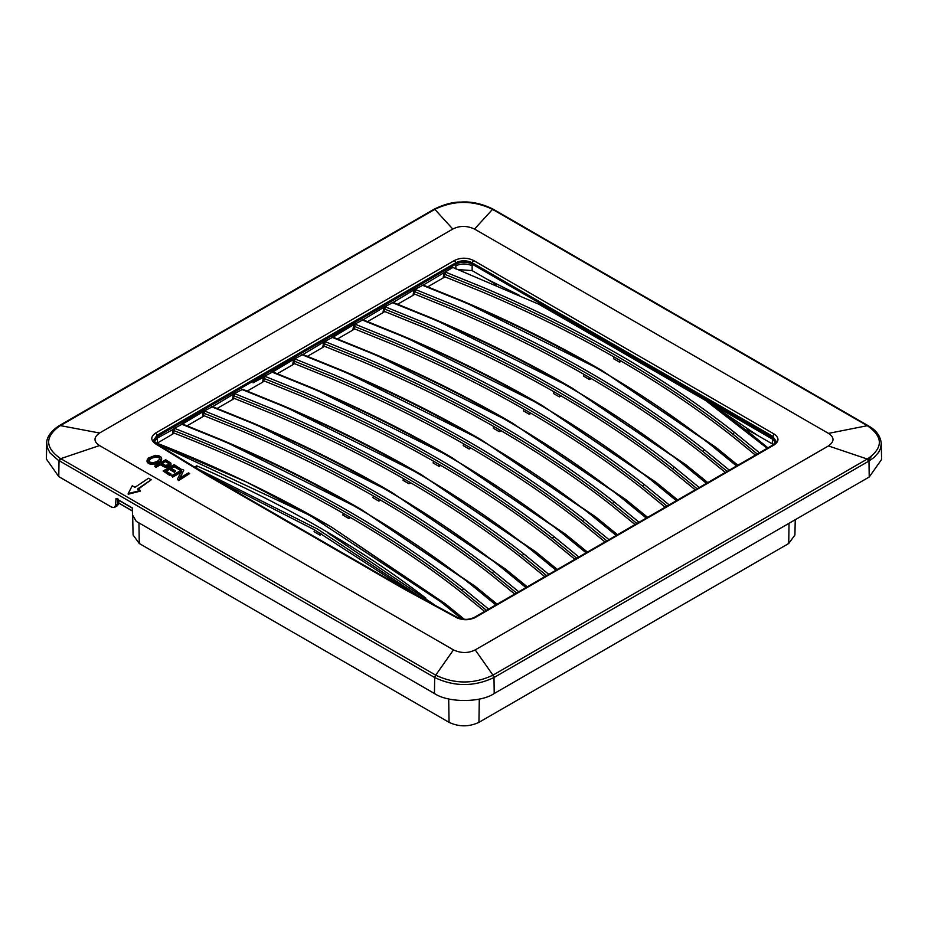 <?xml version="1.0" encoding="UTF-8"?>
<svg xmlns="http://www.w3.org/2000/svg" width="928" height="928" viewBox="0 0 928 928"><rect width="100%" height="100%" fill="white"/><g stroke="black" fill="none" stroke-linecap="round" stroke-linejoin="round"><path stroke-width="1.39" d="M767.201 448.27L705.93 400.71L747.527 431.172C743.769 427.17 755.032 434.014 757.515 435.371L772.224 443.874L772.618 437.598L775.97 441.798M747.527 431.172L767.955 447.841M773.418 444.674L772.224 443.874M494.137 284.873C501.085 287.054 489.172 280.523 486.84 279.108L472.143 270.616L458.27 269.561M118.993 500.401L132.321 508.092M132.681 516.177L133.087 535.015L139.27 543.495L449.059 722.344C459.024 726.995 468.976 726.995 478.941 722.344L788.73 543.495L794.913 535.015L795.238 519.715M617.514 534.69L595.66 516.896L481.62 440.023L342.014 370.423L302.876 354.554L294.652 358.811L293.364 360.772L332.479 376.629C428.527 417.403 511.85 465.508 582.471 520.968L606.819 540.873M306.774 356.688L322.758 347.466L323.06 345.692L362.106 361.502C408.749 381.257 452.597 402.903 493.661 426.439L493.325 428.237L499.229 431.648L500.946 430.65M322.77 347.374L324.661 346.283M647.605 517.325L625.75 499.519L511.711 422.658L372.105 353.058L332.966 337.177L324.591 341.527L323.443 343.395L362.558 359.264C458.606 400.026 541.94 448.143 612.561 503.602L636.898 523.496M336.864 339.323L352.849 330.09L353.15 328.292L392.184 344.126C438.828 363.892 482.688 385.538 523.752 409.074L523.415 410.86L529.32 414.271L531.036 413.285M352.86 329.997L354.751 328.906M677.695 499.948L655.829 482.154L541.801 405.281L402.184 335.681L363.057 319.812L354.682 324.162L353.533 326.03L392.648 341.887C488.696 382.661 572.031 430.766 642.652 486.226L666.988 506.131M366.943 321.946L382.928 312.724L383.241 310.915L422.275 326.76C468.918 346.515 512.778 368.172 553.842 391.697L553.494 393.495L559.41 396.906L561.127 395.908M382.951 312.632L384.842 311.541M707.774 482.583L685.92 464.777L571.88 387.916L432.274 318.316L393.136 302.435L384.772 306.785L383.624 308.653L422.739 324.522C518.787 365.284 602.121 413.401 672.73 468.86L697.079 488.766M397.033 304.581L413.018 295.348L413.331 293.55L452.365 309.384C499.009 329.15 542.857 350.796 583.921 374.332L583.584 376.118L589.489 379.529L591.206 378.543M413.03 295.266L414.92 294.176M737.864 465.206L716.01 447.412L601.97 370.55L462.364 300.95L423.226 285.07L414.851 289.42L413.702 291.288L452.818 307.156C548.866 347.919 632.2 396.024 702.821 451.484L727.158 471.389M427.124 287.204L443.108 277.982L443.41 276.208L482.456 292.018C529.099 311.773 572.947 333.43 614.011 356.955L613.675 358.753L619.579 362.164L621.296 361.166M443.12 277.89L445.011 276.799M464.464 619.347L445.231 603.745L331.192 526.884L246.546 482.061L154.663 442.273M156.368 443.642L172.33 434.316L172.631 432.518L173.316 432.773C234.343 456.518 290.986 483.36 343.232 513.288L342.884 515.086L348.8 518.497L350.517 517.499M172.341 434.223L174.232 433.132M497.164 604.174L475.31 586.38L361.282 509.507L221.664 439.907L182.526 424.038L174.162 428.388L173.014 430.256L173.803 430.557C285.859 474.266 381.965 527.556 462.121 590.452L486.469 610.357M186.424 426.172L202.408 416.939L202.71 415.176L241.756 430.975C288.399 450.741 332.247 472.387 373.311 495.923L372.975 497.71L378.879 501.12L380.596 500.134M202.432 416.858L204.311 415.767M527.255 586.798L505.4 569.003L391.361 492.142L251.755 422.542L212.616 406.661L204.392 410.918L203.093 412.879L242.208 428.748C338.268 469.51 421.59 517.627 492.211 573.075L516.548 592.98M216.514 408.807L232.499 399.574L232.8 397.776L271.846 413.61C318.49 433.376 362.338 455.022 403.402 478.546L403.065 480.344L408.97 483.755L410.686 482.769M232.51 399.481L234.401 398.39M557.345 569.432L535.491 551.638L421.451 474.765L281.845 405.165L242.707 389.296L234.332 393.646L233.183 395.514L272.298 411.371C368.346 452.133 451.681 500.25 522.302 555.71L546.638 575.615M246.604 391.43L262.589 382.208L262.891 380.399L301.925 396.233C348.568 415.999 392.428 437.645 433.492 461.181L433.144 462.968L439.06 466.39L440.777 465.392M262.601 382.116L264.492 381.025M587.436 552.067L565.57 534.261L451.542 457.4L311.924 387.8L272.786 371.919L264.561 376.176L263.274 378.137L302.389 394.006C398.437 434.768 481.771 482.885 552.38 538.344L576.729 558.238M276.683 374.065L292.668 364.832L292.981 363.034L332.015 378.868C378.659 398.634 422.518 420.28 463.571 443.804L463.234 445.602L469.15 449.013L470.867 448.027M292.691 364.739L294.582 363.648M327.955 532.997L435.754 605.694M212.326 477.746L314.546 529.853L314.07 531.721L319.986 535.131L321.83 534.064M172.654 476.493L171.494 475.832L172.654 476.493L181.331 471.482L177.41 479.242L178.628 479.95L189.672 473.57L188.535 472.909L179.858 477.92L183.767 470.16L182.549 469.452L171.494 475.832M99.54 433.005C93.473 437.39 93.473 441.577 99.54 445.556L453.467 649.89C461.065 653.393 468.315 653.393 475.206 649.89L828.46 445.939C834.527 441.554 834.527 437.366 828.46 433.388L474.533 229.054C466.935 225.55 459.685 225.55 452.794 229.054L99.54 433.005L60.262 425.592C44.788 436.543 44.788 447.47 60.262 458.386L435.928 675.271C454.859 684.226 473.802 684.226 492.733 675.271L867.738 458.768C883.212 447.853 883.212 436.926 867.738 425.975L492.072 209.09C473.141 200.17 454.198 200.17 435.267 209.09L59.462 426.149M402.984 588.468L205.935 474.707L155.428 443.781C150.487 440.127 150.58 436.531 155.707 432.97L454.5 260.455C460.833 257.45 467.167 257.45 473.5 260.455L774.068 433.991C779.276 437.645 779.276 441.299 774.068 444.964L475.264 617.468C469.104 620.426 462.852 620.472 456.541 617.63L404.295 589.176M179.858 478.546L183.767 470.16M177.41 479.242L178.628 480.576L189.672 473.57M172.654 477.12L181.331 472.108M170.682 468.64L174.058 466.691L179.406 469.777L180.716 469.023L174.162 464.615L163.119 470.995L169.882 474.892L171.181 474.138L165.625 470.925L169.383 468.756L174.394 471.656L175.694 470.902L170.682 468.014L174.058 466.065L179.406 469.15L180.716 468.396M165.625 471.563L169.383 469.394L174.394 472.282L175.694 470.902M163.119 470.995L169.882 475.519L171.181 474.138M154.663 466.111L155.858 467.422L160.347 464.835L165.207 467.109L169.441 466.181L170.88 464.812L170.856 463.107L165.706 459.731L154.663 466.111L155.858 466.796L160.347 464.209L164.14 466.216L166.912 466.448L170.044 465.16L170.996 463.629M147.042 460.624L148.619 463.466L154.071 464.278L160.637 461.204L161.646 459.314L161.17 457.168L158.862 455.718L155.44 455.335L148.677 457.922L147.262 459.662L147.25 461.541L149.025 463.049L151.867 463.745L158.166 462.318L160.637 460.578L161.658 458.478M452.794 229.054L434.814 209.345L433.562 210.157M474.533 229.054L492.524 209.345L493.766 210.157L492.524 209.345M828.46 433.388L867.286 425.708L868.538 426.532M828.46 445.939L867.286 459.035L868.538 461.286L874.048 457.492L878.688 452.272L880.579 448.294L881.264 443.619C880.614 436.23 876.392 430.337 868.585 425.94L492.919 209.044C481.899 203.661 471.32 201.341 461.17 202.084C453.27 201.863 444.35 204.183 434.42 209.044L59.415 425.558C47.479 433.051 46.493 440.823 46.736 443.248L47.328 447.598L50.066 452.992L58 460.033L434.675 677.533C454.442 686.894 474.22 686.894 493.986 677.533L868.538 461.286M475.206 649.89L494.438 677.266M453.467 649.89L434.234 677.266M99.54 445.556L60.714 458.652L59.462 460.903M137.68 489.532L151.218 479.799L148.503 478.233L134.966 487.339L132.24 485.773L128.192 493.592L140.395 490.471L137.68 488.905L151.218 479.799M128.192 493.592L128.192 494.218L140.395 491.109L140.395 490.471M454.5 260.455L455.857 262.752C461.286 260.142 466.714 260.142 472.143 262.752L772.699 436.276L776.075 441.206L773.105 444.872L474.312 617.375C468.768 619.985 463.153 620.032 457.458 617.503L403.9 588.34L207.014 474.684L156.426 443.712L153.688 440.174L157.064 435.267L455.857 262.752L455.857 265.744C461.286 263.401 466.714 263.401 472.143 265.744L472.143 270.616M178.628 480.576L178.628 479.95M169.882 475.519L169.882 474.892M169.383 469.394L169.383 468.756M174.394 472.282L174.394 471.656M174.058 466.691L174.058 466.065M179.406 469.777L179.406 469.15M155.858 467.422L155.858 466.796M160.347 464.835L160.347 464.209M162.667 466.169L162.667 465.543M163.038 466.378L163.038 465.752M163.409 466.564L163.409 465.926M163.78 466.714L163.78 466.088M164.14 466.854L164.14 466.216M164.5 466.958L164.5 466.332M164.859 467.039L164.859 466.413M165.207 467.109L165.207 466.482M165.555 467.144L165.555 466.517M165.903 467.155L165.903 466.529M166.24 467.144L166.24 466.517M166.576 467.12L166.576 466.494M166.912 467.074L166.912 466.448M167.249 467.016L167.249 466.39M167.574 466.946L167.574 466.32M167.887 466.854L167.887 466.227M168.212 466.749L168.212 466.123M168.525 466.633L168.525 466.007M168.826 466.494L168.826 465.868M169.14 466.343L169.14 465.717M169.441 466.181L169.441 465.554M169.65 466.053L169.65 465.427M169.859 465.914L169.859 465.288M170.044 465.786L170.044 465.16M170.207 465.647L170.207 465.021M170.358 465.52L170.358 464.882M170.497 465.38L170.497 464.754M170.613 465.241L170.613 464.615M170.717 465.102L170.717 464.476M170.81 464.951L170.81 464.325M170.88 464.812L170.88 464.186M170.926 464.673L170.926 464.046M170.961 464.534L170.961 463.907M170.984 464.394L170.984 463.768M147.053 461.576L147.053 460.949M147.134 461.877L147.134 461.251M147.25 462.167L147.25 461.541M147.424 462.446L147.424 461.819M147.645 462.724L147.645 462.098M147.923 462.979L147.923 462.353M148.248 463.223L148.248 462.596M148.619 463.466L148.619 462.84M149.025 463.675L149.025 463.049M149.454 463.872L149.454 463.234M149.895 464.023L149.895 463.397M150.359 464.151L150.359 463.524M150.846 464.255L150.846 463.629M151.345 464.325L151.345 463.698M151.867 464.371L151.867 463.745M152.412 464.394L152.412 463.768M152.969 464.383L152.969 463.756M153.538 464.336L153.538 463.71M154.071 464.278L154.071 463.652M154.593 464.197L154.593 463.571M155.115 464.081L155.115 463.455M155.637 463.954L155.637 463.327M156.148 463.803L156.148 463.176M156.658 463.617L156.658 462.991M157.168 463.42L157.168 462.794M157.667 463.188L157.667 462.562M158.166 462.944L158.166 462.318M158.653 462.678L158.653 462.051M159.001 462.469L159.001 461.842M159.326 462.26L159.326 461.634M159.628 462.051L159.628 461.425M159.918 461.842L159.918 461.216M160.173 461.634L160.173 461.007M160.416 461.425L160.416 460.787M160.637 461.204L160.637 460.578M160.822 460.996L160.822 460.369M161.008 460.775L161.008 460.149M161.159 460.566L161.159 459.94M161.286 460.346L161.286 459.72M161.402 460.137L161.402 459.511M161.495 459.928L161.495 459.302M161.565 459.72L161.565 459.093M161.611 459.511L161.611 458.884M161.646 459.314L161.646 458.687M774.068 433.991L772.618 437.598L472.143 264.12C466.714 261.534 461.286 261.534 455.857 264.12L157.145 436.578L153.793 440.777M165.602 461.181L161.658 463.455L165.497 465.392L168.49 464.65L169 463.292L165.602 461.181L161.658 464.081M151.542 457.585L148.863 459.963L149.86 462.109L153.213 462.736L157.447 461.32L159.825 459.024L158.804 456.97L155.44 456.332L152.006 457.353L151.067 458.478L151.067 457.852M119.016 500.227L118.564 503.997L117.427 505.714L114.457 507.43L115.594 505.168L116.012 498.487L132.31 507.906L132.518 514.936L136.277 521.362L434.443 693.506C447.899 702.821 480.774 702.821 494.218 693.506L869.223 477.004L881.6 459.441L881.264 443.63M46.736 443.236L46.4 459.058L58.777 476.621L111.72 507.187L114.446 507.442M423.226 285.07L452.887 267.45L538.739 304.187L705.93 400.71L757.515 435.371M486.84 279.108L519.286 295.232M169.07 463.42L165.602 461.808M168.096 463.246L168.096 462.62M168.27 463.35L168.27 462.724M168.42 463.443L168.42 462.817M168.548 463.536L168.548 462.91M168.664 463.629L168.664 462.991M168.768 463.71L168.768 463.084M168.861 463.78L168.861 463.153M168.942 463.861L168.942 463.234M169 463.93L169 463.292M169.035 463.988L169.035 463.362M169.093 464.116L169.093 463.49M169.116 464.186L169.116 463.559M169.128 464.255L169.128 463.629M159.883 458.316L159.883 458.942L158.804 457.597L156.217 456.947L151.542 458.212M152.006 457.98L152.006 457.353M152.459 457.771L152.459 457.144M152.911 457.574L152.911 456.947M153.352 457.411L153.352 456.785M153.781 457.272L153.781 456.646M154.21 457.168L154.21 456.53M154.628 457.075L154.628 456.448M155.034 457.005L155.034 456.379M155.44 456.97L155.44 456.332M155.834 456.947L155.834 456.321M156.217 456.947L156.217 456.321M156.588 456.959L156.588 456.332M156.948 456.994L156.948 456.367M157.284 457.052L157.284 456.425M157.621 457.121L157.621 456.495M157.934 457.214L157.934 456.588M158.236 457.33L158.236 456.704M158.526 457.458L158.526 456.831M158.804 457.597L158.804 456.97M158.966 457.701L158.966 457.075M159.117 457.806L159.117 457.179M159.256 457.91L159.256 457.284M159.384 458.026L159.384 457.4M159.488 458.142L159.488 457.516M159.581 458.27L159.581 457.643M159.674 458.397L159.674 457.771M159.744 458.525L159.744 457.898M159.802 458.664L159.802 458.026M159.848 458.803L159.848 458.165M159.894 459.082L159.894 458.455M151.067 458.478L148.77 461.054M148.805 460.822L148.805 460.195M148.863 460.59L148.863 459.963M148.967 460.358L148.967 459.731M149.106 460.126L149.106 459.499M149.269 459.882L149.269 459.256M149.478 459.65L149.478 459.024M149.733 459.418L149.733 458.792M150.011 459.186L150.011 458.56M150.324 458.942L150.324 458.316M150.684 458.71L150.684 458.084M117.427 505.714L117.868 498.626M182.526 424.038L204.392 410.918L243.31 426.718C339.509 467.55 422.982 515.736 493.708 571.277L518.706 591.739M212.616 406.661L234.482 393.553L273.4 409.341C369.599 450.184 453.061 498.371 523.798 553.912L548.796 574.362M242.707 389.296L243.414 389.563M272.786 371.919L294.652 358.811L333.57 374.599C429.768 415.442 513.242 463.629 583.967 519.17L608.965 539.632M302.876 354.554L324.742 341.434L363.66 357.234C459.859 398.066 543.321 446.252 614.058 501.793L639.056 522.255M332.966 337.177L354.832 324.069L393.75 339.857C489.949 380.7 573.411 428.887 644.148 484.428L669.146 504.89M363.057 319.812L384.911 306.704L423.829 322.492C520.028 363.324 603.502 411.51 674.227 467.051L699.236 487.513M393.136 302.435L415.002 289.327L453.92 305.115C550.118 345.958 633.592 394.145 704.317 449.686L729.315 470.148M759.406 452.771L734.408 432.32C663.671 376.78 580.209 328.582 484.01 287.75L445.092 271.962L443.793 273.922L482.908 289.78C578.956 330.542 662.29 378.659 732.911 434.118L757.248 454.024M463.223 619.231L441.577 601.611L331.192 526.884C276.985 495.216 217.952 466.935 154.071 442.03M422.286 598.351L317.237 528.89L196.736 468.373L196.69 465.844L194.346 467.19M423.597 599.546L425.94 598.2L423.574 599.337M118.564 503.997L115.594 505.168M172.631 432.518L173.014 430.256M496.503 604.557L471.668 584.246L361.282 509.507C317.898 484.161 271.347 460.949 221.606 439.872L182.433 423.992M202.722 415.141L203.093 412.879M526.582 587.192L501.758 566.869L391.361 492.142C347.988 466.796 301.426 443.584 251.697 422.507L212.524 406.615M232.8 397.776L233.183 395.514M556.672 569.815L531.837 549.504L421.451 474.765C378.079 449.419 331.516 426.207 281.776 405.142L242.602 389.25M262.891 380.399L263.274 378.137M586.763 552.45L561.927 532.138L451.542 457.4C408.158 432.054 361.607 408.842 311.866 387.765L272.693 371.873M292.981 363.034L293.364 360.772M616.842 535.085L592.018 514.762L481.62 440.023C438.248 414.677 391.697 391.465 341.956 370.4L302.783 354.508M323.06 345.657L323.443 343.395M646.932 517.708L622.096 497.396L511.711 422.658C468.338 397.312 421.776 374.1 372.035 353.023L332.862 337.131M353.15 328.292L353.533 326.03M677.022 500.343L652.187 480.02L541.801 405.281C498.417 379.935 451.866 356.723 402.126 335.658L362.952 319.766M383.241 310.915L383.624 308.653M707.101 482.966L682.277 462.654L571.88 387.916C528.508 362.57 481.957 339.358 432.216 318.281L393.043 302.389M413.32 293.55L413.702 291.288M737.192 465.601L712.356 445.278L601.97 370.55C558.598 345.204 512.036 321.993 462.306 300.916L423.122 285.024M443.41 276.184L443.793 273.922M173.316 432.773L174.835 428.492C287.077 472.282 383.334 525.666 463.617 588.654L488.627 609.104M484.625 611.413L461.668 592.69C427.437 565.755 389.946 540.432 349.183 516.734L348.8 518.497M203.394 415.408L204.926 411.127M378.879 501.12L379.274 499.357C420.024 523.067 457.527 548.39 491.759 575.314L514.715 594.048M233.485 398.031L235.016 393.762M408.97 483.755L409.364 481.992C450.115 505.702 487.606 531.013 521.838 557.948L544.806 576.671M263.575 380.666L265.095 376.385L303.491 391.976C399.69 432.808 483.152 480.994 553.888 536.535L578.886 556.997M439.06 466.39L439.443 464.615C480.205 488.325 517.696 513.648 551.928 540.572L574.884 559.306M293.654 363.3L295.185 359.02M469.15 449.013L469.533 447.25C510.296 470.96 547.787 496.271 582.018 523.206L604.975 541.929M323.744 345.924L325.276 341.643M499.229 431.648L499.624 429.873C540.374 453.583 577.866 478.906 612.097 505.83L635.065 524.564M353.835 328.558L355.354 324.278M529.32 414.271L529.702 412.508C570.465 436.218 607.956 461.529 642.188 488.464L665.144 507.187M383.914 311.182L385.445 306.901M559.41 396.906L559.793 395.142C600.555 418.841 638.046 444.164 672.278 471.088L695.234 489.822M414.004 293.816L415.535 289.536M589.489 379.529L589.883 377.766C630.634 401.476 668.137 426.787 702.368 453.722L725.325 472.456M444.094 276.44L445.614 272.159M619.579 362.164L619.962 360.4C660.724 384.099 698.216 409.422 732.447 436.346L755.415 455.08M314.546 529.853L409.573 591.438M319.986 535.131L320.508 533.287M138.956 522.916L139.27 543.495M448.7 698.923L449.059 722.344M479.3 699.074L478.941 722.344M789.032 523.299L788.73 543.495M132.402 510.876L118.691 502.964M473.5 260.455L472.143 262.752L472.143 265.744M155.707 432.97L157.064 435.267L157.238 438.144L174.835 428.492M155.428 443.781L156.82 444.535M205.935 474.707L207.338 475.461L205.935 474.707M206.062 474.776L207.42 475.507M402.856 588.398L404.214 589.129L402.856 588.398M416.266 595.695L417.588 596.402M456.541 617.63L457.864 618.338L456.541 617.63M475.264 617.468L473.906 618.199L475.264 617.468M774.068 444.964L772.699 445.684M435.267 209.09L434.014 209.902L435.267 209.09M492.072 209.09L493.325 209.902M867.738 425.975L868.979 426.787M867.738 458.768L868.979 461.03L869.223 477.004M492.733 675.271L493.986 677.533L494.218 693.506M435.928 675.271L434.675 677.533L434.443 693.506M60.262 458.386L59.021 460.648L58.777 476.621M60.262 425.592L59.021 426.404L60.262 425.592M264.422 376.269L253.031 382.846L265.095 376.385M157.238 438.144L153.967 442.088L157.238 438.144L157.528 442.865M775.622 442.575L772.525 439.164L705.93 400.71M167.922 463.142L167.922 462.515M455.857 265.744L455.857 268.946M495.842 604.94L470.566 584.246C400.026 528.856 316.796 480.797 220.852 440.081L181.517 424.131M204.253 411.011L182.248 423.713L183.234 424.305M525.932 587.575L500.644 566.869C430.116 511.49 346.875 463.432 250.943 422.704L211.607 406.754M556.011 570.198L530.735 549.504C460.195 494.114 376.965 446.055 281.033 405.339L241.698 389.389M586.102 552.833L560.825 532.127C490.286 476.748 407.056 428.69 311.112 387.962L271.788 372.012M294.512 358.904L272.507 371.606L273.493 372.186M616.192 535.456L590.904 514.762C520.376 459.372 437.134 411.324 341.202 370.597L301.867 354.647M646.271 518.091L620.994 497.396C550.455 442.006 467.225 393.948 371.293 353.22L331.957 337.27M354.682 324.162L332.676 336.864L333.674 337.444M676.361 500.714L651.085 480.02C580.545 424.63 497.315 376.582 401.383 335.855L362.048 319.905M706.452 483.349L681.175 462.654C610.636 407.264 527.394 359.206 431.462 318.49L392.126 302.528M736.53 465.972L711.254 445.278C640.726 389.888 557.484 341.84 461.552 301.113L422.217 285.163M461.866 619.022L440.475 601.611L309.778 515.318L155.556 443.097M440.475 601.611L441.577 601.611M196.69 465.844C283.748 503.811 360.168 547.926 425.94 598.2M868.33 460.381L871.694 456.1M463.617 588.654L462.121 590.452M470.566 584.246L471.668 584.246M220.852 440.081L221.664 439.907L220.852 440.081M182.584 424.537L183.361 424.351L182.584 424.537M493.708 571.277L492.211 573.075M500.644 566.869L501.758 566.869M250.943 422.704L251.755 422.542L250.943 422.704M212.674 407.172L213.44 406.986L212.674 407.172M523.798 553.912L522.302 555.71M530.735 549.504L531.837 549.504M281.033 405.339L281.845 405.165L281.033 405.339M242.765 389.795L243.53 389.609L242.765 389.795M553.888 536.535L552.38 538.344M560.825 532.127L561.927 532.138M311.112 387.962L311.924 387.8L311.112 387.962M272.844 372.43L273.621 372.244L272.844 372.43M583.967 519.17L582.471 520.968M590.904 514.762L592.018 514.762M341.202 370.597L342.014 370.423L341.202 370.597M302.934 355.053L303.7 354.867L302.934 355.053M614.058 501.793L612.561 503.602M620.994 497.396L622.096 497.396M371.293 353.22L372.105 353.058L371.293 353.22M333.024 337.688L333.79 337.502L333.024 337.688M651.085 480.02L652.187 480.02M401.383 335.855L402.184 335.681L401.383 335.855M363.103 320.322L363.88 320.137L363.103 320.322M644.148 484.428L642.652 486.226M674.227 467.051L672.73 468.86M681.175 462.654L682.277 462.654M431.462 318.49L432.274 318.316L431.462 318.49M393.194 302.946L393.959 302.76L393.194 302.946M711.254 445.278L712.356 445.278M461.552 301.113L462.364 300.95L461.552 301.113M423.284 285.58L424.05 285.395L423.284 285.58M704.317 449.686L702.821 451.484M734.408 432.32L732.911 434.118M343.232 513.288L349.183 516.734M373.311 495.923L379.274 499.357M403.402 478.546L409.364 481.992M433.492 461.181L439.443 464.615M463.571 443.804L469.533 447.25M493.661 426.439L499.624 429.873M523.752 409.074L529.702 412.508M553.842 391.697L559.793 395.142M583.921 374.332L589.883 377.766M614.011 356.955L619.962 360.4M118.668 503.069L132.402 511.003"/></g></svg>
